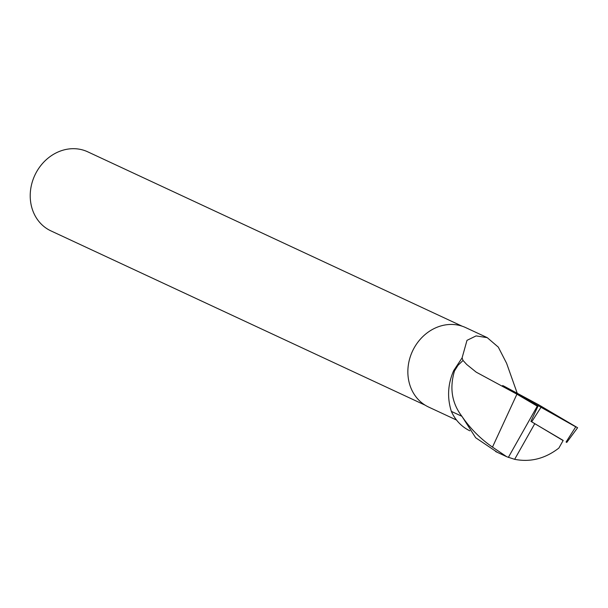 <?xml version="1.0" encoding="UTF-8"?>
<svg xmlns="http://www.w3.org/2000/svg" width="608" height="608" viewBox="0 0 608 608"><rect width="100%" height="100%" fill="white"/><g stroke="black" fill="none" stroke-linecap="round" stroke-linejoin="round"><path stroke-width="0.91" d="M563.16 440.595L530.913 421.344A14.66 0.555 29.4 0 0 534.766 423.677L563.183 440.42L558.874 448.066L563.183 440.42M502.337 386.361L502.672 385.54L504.366 386.361L538.62 404.753L577.6 427.751L566.724 442.472M497.367 452.367L475.692 437.752L461.913 416.305C451.866 403.18 449.396 388.048 454.51 370.918L453.72 370.553C447.8 383.99 447.017 397.602 451.356 411.388L461.913 416.305M558.874 448.066C545.14 458.668 530.396 462.422 514.649 459.321L534.766 423.677M517.233 393.27L506.593 363.272L498.302 347.122L487.251 337.66L476.094 335.905L466.99 340.358L462.095 357.876L463.038 360.468L466.739 364.504L476.193 372.142L516.929 394.174L492.48 447.1L506.738 456.737L514.649 459.321M492.48 447.1C480.844 439.113 470.85 429.142 462.498 417.187M469.87 430.814A47.956 41.868 -65 0 1 451.356 411.388M530.913 421.352L537.829 406.524A14.66 0.555 29.4 0 1 537.274 406.159L516.929 394.174M463.038 360.468L458.044 365.271L454.51 370.918M453.72 370.553L462.095 357.876M456.547 420.06L428.663 407.071A43.837 38.266 -65 0 1 412.422 351.318A43.837 38.266 -65 0 1 465.675 327.598L487.259 337.645M425.22 405.209L50.92 230.88A43.609 38.061 -65 0 1 34.762 175.416A43.609 38.061 -65 0 1 87.742 151.825L462.042 326.154M508.326 457.444L537.274 406.159M504.26 386.582L575.753 426.854M504.366 386.361L503.948 387.22M537.768 406.486L538.62 404.753M566.063 442.046L575.89 426.641M541.546 406.402L531.719 421.808M495.664 451.569L506.738 456.73"/></g></svg>
